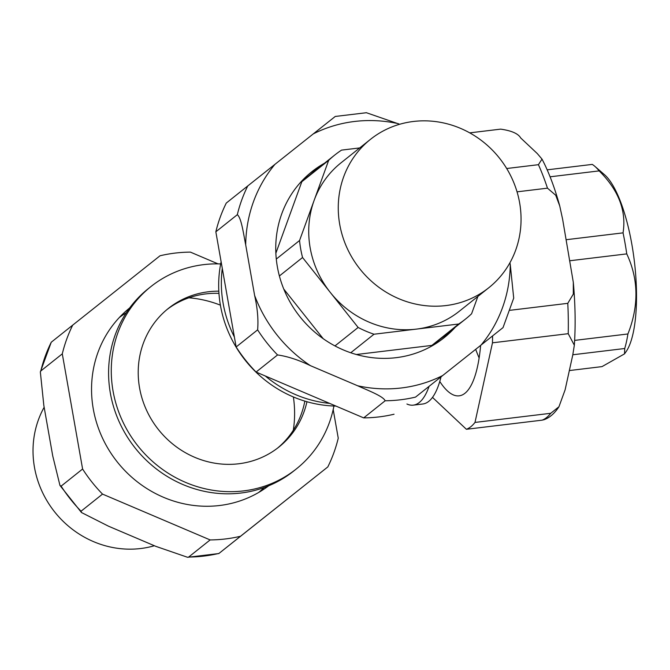 <?xml version="1.0" encoding="UTF-8"?>
<svg xmlns="http://www.w3.org/2000/svg" width="670" height="670" viewBox="0 0 670 670"><rect width="100%" height="100%" fill="white"/><g stroke="black" fill="none" stroke-linecap="round" stroke-linejoin="round"><path stroke-width="1" d="M324.523 163.204A106.128 99.663 51.4 0 0 311.826 171.729A106.128 99.663 51.4 0 0 277.372 266.853A106.128 99.663 51.4 0 0 343.476 349.983A106.128 99.663 51.4 0 0 444.126 337.714A106.128 99.663 51.4 0 0 455.273 327.236M441.748 339.548A106.128 99.663 51.4 0 0 450.575 330.98M319.825 166.947A106.128 99.663 51.4 0 0 309.507 173.639M366.389 112.711L399.689 124.26M415.526 397.109L502.827 327.772L415.526 397.109A147.333 138.363 -128.6 0 1 400.493 399.789A147.333 138.363 -128.6 0 1 385.158 400.769C383.173 396.112 367.244 390.149 357.671 385.778L310.411 365.653C298.535 359.932 287.589 356.365 277.556 354.941A147.333 138.363 -128.6 0 1 257.623 329.858C258.503 319.749 257.498 308.275 254.617 295.428L245.697 244.843C243.604 234.534 241.393 217.675 237.314 214.693A147.333 138.363 -128.6 0 1 247.758 185.942L313.259 133.908A137.35 128.983 -128.6 0 1 354.48 121.479A137.35 128.983 -128.6 0 1 398.281 123.657M509.937 262.749L510.264 264.6A137.35 128.983 -128.6 0 1 481.035 345.075M513.714 298.142L510.264 264.6M335.059 116.614L313.259 133.908M394.052 414.228A147.333 138.363 -128.6 0 1 379.019 416.908A147.333 138.363 -128.6 0 1 363.684 417.887L256.074 372.059A147.333 138.363 -128.6 0 1 236.141 346.976L215.841 231.812A147.333 138.363 -128.6 0 1 226.276 203.069L247.758 185.942M237.314 214.693L215.841 231.812M257.623 329.858L236.141 346.976M277.556 354.941L256.074 372.059M385.158 400.769L363.684 417.887M359.715 147.928L341.549 150.114A104.88 98.49 -128.6 0 0 334.749 155.046L307.907 176.445A104.88 98.49 -128.6 0 0 301.818 181.746L275.864 253.227M458.54 127.543A94.897 89.11 -128.6 0 1 519.392 201.519A94.897 89.11 -128.6 0 1 488.807 287.731A94.897 89.11 -128.6 0 1 400.777 299.507A94.897 89.11 -128.6 0 1 339.925 225.53A94.897 89.11 -128.6 0 1 370.51 139.318A94.897 89.11 -128.6 0 1 458.54 127.543M488.807 287.731L459.277 311.265A94.897 89.11 -128.6 0 1 416.355 329.121A94.897 89.11 -128.6 0 1 371.247 323.049A94.897 89.11 -128.6 0 1 330.344 292.488A94.897 89.11 -128.6 0 1 314.113 200.43A94.897 89.11 -128.6 0 1 340.98 162.86L370.51 139.318M334.749 155.046A104.88 98.49 -128.6 0 0 328.668 160.348L299.557 240.513L276.291 259.055M477.886 296.433L471.588 313.778A104.88 98.49 -128.6 0 1 465.499 319.079A104.88 98.49 -128.6 0 1 458.699 324.012L374.011 334.221A104.88 98.49 -128.6 0 1 368.207 332.102A104.88 98.49 -128.6 0 1 358.132 327.463L302.555 257.506A104.88 98.49 -128.6 0 1 299.557 240.513M328.668 160.348L301.818 181.746M302.555 257.506L279.39 275.973M374.011 334.221L350.753 352.763M358.132 327.463L334.975 345.921M465.499 319.079L438.649 340.477A104.88 98.49 -128.6 0 1 431.857 345.41L458.699 324.012M283.779 289.072L323.2 338.685M356.373 354.514L431.857 345.41M475.708 349.372A110.374 32.822 -96.9 0 0 479.117 357.956M569.944 260.739L626.76 253.888A103.884 30.895 -96.9 0 0 623.05 232.859C626.551 210.824 618.586 190.163 599.164 170.892A103.884 30.895 -96.9 0 0 594.868 166.353A103.884 30.895 -96.9 0 0 592.263 164.401L547.181 169.837M626.76 253.888C638.611 279.197 638.996 305.897 627.916 333.97L574.634 340.394M599.164 170.892L550.095 176.805M623.05 232.859L566.234 239.709M569.341 370.56L602.003 366.616L624.524 353.869L624.725 348.509L572.808 354.765M624.725 348.509A103.884 30.895 -96.9 0 0 626.115 343.274A103.884 30.895 -96.9 0 0 627.916 333.97M624.524 353.869L625.914 351.909A93.892 27.922 -96.9 0 0 632.798 334.657A93.892 27.922 -96.9 0 0 631.827 244.173A93.892 27.922 -96.9 0 0 604.549 174.744L594.868 166.353M480.625 345.469A112.878 33.567 83.1 0 1 459.151 395.836A112.878 33.567 83.1 0 1 439.771 381.456M542.005 159.1C548.722 171.872 554.634 187.483 559.735 205.933L555.706 195.23L547.474 188.169A147.333 43.818 -96.9 0 0 538.429 164.686L542.005 159.1L537.298 153.572L520.699 137.961C518.253 133.632 511.57 130.684 500.641 129.134L469.729 132.861M573.311 282.338C575.329 304.758 575.664 325.721 574.332 345.209L568.227 333.685A147.333 43.818 -96.9 0 0 567.783 303.334L573.311 294.097L573.311 282.338L562.641 219.316L559.735 205.933M544.132 419.68L542.131 420.157A147.333 43.818 -96.9 0 0 546.586 417.569A147.333 43.818 -96.9 0 0 550.74 413.29L558.956 406.749L565.111 389.831L572.791 354.866L574.332 345.209M432.485 397.385L466.387 429.286A147.333 43.818 -96.9 0 0 470.843 426.706A147.333 43.818 -96.9 0 0 474.996 422.427L492.475 342.814A147.333 43.818 -96.9 0 0 492.576 335.946M547.474 188.169L517.047 191.838M567.783 303.334L510.23 310.277M568.227 333.685L492.475 342.814M550.74 413.29L474.996 422.427M542.131 420.157L466.387 429.286M538.429 164.686L506.696 168.513M258.754 492.417A111.873 105.056 51.4 0 0 263.419 488.212A111.873 105.056 51.4 0 0 264.106 487.551M293.301 430.257A111.873 105.056 51.4 0 0 293.385 396.975M220.388 305.151A111.873 105.056 51.4 0 0 188.906 297.798M126.329 312.714A111.873 105.056 51.4 0 0 119.344 317.513M44.153 407.251A94.897 89.11 51.4 0 0 54.697 511.972A94.897 89.11 51.4 0 0 154.393 545.74M263.327 488.304A112.878 105.994 -128.6 0 1 260.404 491.437M120.667 316.123A112.878 105.994 -128.6 0 1 124.369 313.979M268.72 485.767A112.878 105.994 -128.6 0 1 93.272 408.926A112.878 105.994 -128.6 0 1 129.645 307.974M40.368 371.858L51.255 342.228A147.333 138.363 51.4 0 0 40.811 370.971L40.342 371.976L43.826 405.4L52.746 455.985L59.948 485.407L61.121 486.135A147.333 138.363 51.4 0 0 81.053 511.218L81.497 512.533L108.54 526.21L155.8 546.343L187.575 557.289L188.655 557.055A147.333 138.363 51.4 0 0 203.99 556.067A147.333 138.363 51.4 0 0 219.031 553.386L327.806 466.931A147.333 138.363 51.4 0 0 338.25 438.188L333.191 409.529M217.993 263.863L190.397 252.113A147.333 138.363 51.4 0 0 175.071 253.093A147.333 138.363 51.4 0 0 160.03 255.772L72.729 325.109A147.333 138.363 51.4 0 0 62.293 353.852L82.603 469.017A147.333 138.363 51.4 0 0 102.527 494.1L210.137 539.928A147.333 138.363 51.4 0 0 225.472 538.948A147.333 138.363 51.4 0 0 240.505 536.268L218.83 553.546L187.692 557.289M240.505 536.268L327.806 466.931M188.655 557.055L210.137 539.928M81.053 511.218L102.527 494.1M61.121 486.135L82.603 469.017M40.811 370.971L62.293 353.852M51.255 342.228L72.729 325.109M429.06 386.423A116.622 34.681 83.1 0 1 419.294 402.486A116.622 34.681 83.1 0 1 413.306 405.141A116.622 34.681 83.1 0 1 406.916 404.01M441.002 376.934A116.622 34.681 83.1 0 1 428.767 401.347A116.622 34.681 83.1 0 1 422.778 404.002L413.306 405.141M329.682 403.407A116.622 109.511 -128.6 0 1 265.295 375.987M234.391 337.043A116.622 109.511 -128.6 0 1 222.289 268.419M335.921 406.062A116.622 109.511 -128.6 0 1 221.117 261.736M333.928 406.012A116.622 109.511 -128.6 0 1 296.291 468.967A116.622 109.511 -128.6 0 1 243.553 490.901A116.622 109.511 -128.6 0 1 122.032 420.015A116.622 109.511 -128.6 0 1 150.917 286.576A116.622 109.511 -128.6 0 1 203.655 264.642A116.622 109.511 -128.6 0 1 220.673 263.93M296.291 468.967L293.611 471.102A116.622 109.511 -128.6 0 1 240.865 493.036A116.622 109.511 -128.6 0 1 119.344 422.15A116.622 109.511 -128.6 0 1 148.229 288.711L150.917 286.576M306.952 401.74A88.649 83.248 -128.6 0 1 278.862 447.091A88.649 83.248 -128.6 0 1 238.771 463.766A88.649 83.248 -128.6 0 1 146.387 409.881A88.649 83.248 -128.6 0 1 168.346 308.443A88.649 83.248 -128.6 0 1 208.437 291.768A88.649 83.248 -128.6 0 1 218.822 291.174M167.014 309.532A88.649 83.248 -128.6 0 1 205.757 293.912A88.649 83.248 -128.6 0 1 218.956 293.376M304.833 401.121A88.649 83.248 -128.6 0 1 277.506 448.146M245.697 244.843A137.35 128.983 -128.6 0 1 274.918 164.368M310.411 365.653A137.35 128.983 -128.6 0 1 254.617 295.428M442.694 375.527A137.35 128.983 -128.6 0 1 401.472 387.955A137.35 128.983 -128.6 0 1 357.671 385.778M503.028 327.613L513.739 298.024M335.251 116.454L366.507 112.711M543.99 419.73C549.601 417.745 554.593 413.415 558.956 406.749M81.43 512.466L59.998 485.49"/></g></svg>
